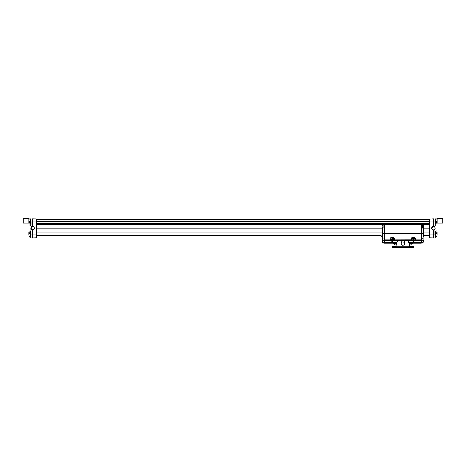 <?xml version="1.0" encoding="UTF-8"?>
<svg xmlns="http://www.w3.org/2000/svg" width="466" height="466" viewBox="0 0 466 466"><rect width="100%" height="100%" fill="white"/><g stroke="black" fill="none" stroke-linecap="round" stroke-linejoin="round"><path stroke-width="0.7" d="M411.303 239.11A2.138 2.138 0 0 1 414.158 237.095A2.138 2.138 0 0 1 415.136 240.421L415.585 239.064C415.922 238.423 415.212 237.724 413.447 236.973C411.676 237.718 410.965 238.417 411.303 239.064L411.752 240.421A2.138 2.138 0 0 1 411.303 239.11L394.353 239.064C394.69 238.423 393.98 237.724 392.215 236.973C390.444 237.718 389.733 238.417 390.077 239.064L390.52 240.421A2.138 2.138 0 0 0 393.904 240.421L394.353 239.064A2.138 2.138 0 0 1 393.904 240.421L411.752 240.421A2.138 2.138 0 0 0 415.136 240.421L421.322 240.421L421.322 243.217L408.903 243.217M396.764 243.217L384.345 243.217L384.345 223.663L421.322 223.663L421.322 240.421M390.071 239.11A2.138 2.138 0 0 1 390.077 239.064L390.071 239.11A2.138 2.138 0 0 0 390.52 240.421L384.345 240.421M401.121 243.217L401.471 242.559L401.121 242.559M404.546 242.559L404.197 242.559L404.546 243.217M424.695 228.09L423.023 228.025L423.023 243.101L421.322 243.101M421.322 223.797L422.528 223.797L422.528 228.025L423.023 228.025M380.972 228.09L382.26 228.025L382.26 232.953L380.972 232.953M384.345 224.455L383.139 224.455L383.139 223.797L384.345 223.797M383.139 224.455L383.139 228.025L382.26 228.025M384.345 243.101L382.644 243.101L382.644 228.025M391.457 240.421A1.515 1.515 0 0 1 391.457 237.8A1.515 1.515 0 0 1 393.729 239.11A1.515 1.515 0 0 1 391.457 240.421M423.023 232.953L423.408 232.953L423.408 228.025M391.504 240.334A1.415 1.415 0 0 1 391.504 237.887A1.415 1.415 0 0 1 393.624 239.11A1.415 1.415 0 0 1 391.504 240.334M424.695 232.953L423.408 232.953L423.408 236.536L424.695 235.639M422.528 227.944L422.528 224.944M423.023 238.714L421.322 238.918M423.029 238.813L423.023 238.4M423.029 238.4L423.029 237.992M423.023 237.206L423.408 236.536M382.644 237.206L381.048 235.691L36.36 235.691L36.36 232.953L382.26 232.953L382.26 236.536L380.972 235.639M383.139 224.944L383.139 227.944M382.638 237.893L382.638 238.918L384.345 238.918M382.638 237.916L382.644 238.889M392.512 239.623L392.809 239.11L392.512 238.592L391.918 238.592L391.621 239.11L391.918 239.623L392.512 239.623M422.697 227.944A1.637 1.637 0 0 0 423.437 227.297L423.437 225.585A1.637 1.637 0 0 0 422.697 224.944M382.231 225.701L382.231 227.297L382.231 225.701M423.437 226.959L423.437 226.441M423.274 239.967L423.274 242.023L423.023 239.967M382.394 240.107L382.644 242.023M382.289 240.194L382.394 242.023M414.041 239.11L413.744 238.592L413.15 238.592L412.853 239.11L413.15 239.623L413.744 239.623L414.041 239.11M412.736 240.334A1.415 1.415 0 0 1 412.736 237.887A1.415 1.415 0 0 1 414.857 239.11A1.415 1.415 0 0 1 412.736 240.334M412.69 240.421A1.515 1.515 0 0 1 412.69 237.8A1.515 1.515 0 0 1 414.956 239.11A1.515 1.515 0 0 1 412.69 240.421M409.375 244.976L411.111 244.976L411.222 243.951M396.321 244.866L394.446 244.866L396.292 244.976L396.205 245.297L397.119 241.877A1.369 1.369 0 0 1 398.442 240.858L401.121 240.858L401.121 243.601A1.713 1.713 0 0 0 403.69 245.081A1.713 1.713 0 0 0 403.69 242.116A1.713 1.713 0 0 0 401.121 243.601A1.713 1.713 0 0 0 402.834 245.314A1.713 1.713 0 0 0 404.546 243.601L404.546 240.858L407.22 240.858A1.369 1.369 0 0 1 408.542 241.877L409.463 245.297L409.562 247.597L396.106 247.597L396.205 245.297M409.346 244.866L411.222 244.866M408.95 243.38L412.422 243.38L412.422 243.951L409.101 243.951M393.246 243.951L393.246 243.38L393.246 243.951L396.566 243.951M393.246 243.38L394.615 243.38L394.615 243.951M396.717 243.38L394.615 243.38M404.511 243.945A0.845 0.845 0 0 0 404.505 243.963A1.713 1.713 0 0 0 404.546 243.601M393.409 246.572L393.409 247.597L392.04 247.597L392.04 246.572L396.205 246.572M394.836 246.572L394.836 247.597L396.106 247.597M393.409 247.597L394.836 247.597M413.627 246.572L413.627 247.597L412.259 247.597L412.259 246.572L413.627 246.572M409.463 246.572L409.463 247.551L409.463 246.572L410.831 246.572L410.831 247.597L412.259 247.597M410.831 246.572L412.259 246.572M409.562 247.597L410.831 247.597M23.3 218.403L28.781 218.403L28.781 223.197L23.3 223.197L23.3 218.403M442.7 218.403L437.219 218.403L437.219 223.197L442.7 223.197L442.7 218.403M437.172 219.905L437.172 222.713M437.172 232.237L437.172 235.039M436.957 219.905L436.957 222.713L435.559 222.713L435.559 219.905L436.957 219.905M436.957 233.635L436.957 235.039L435.559 235.039L435.559 232.237L436.957 232.237L436.957 233.635L435.559 233.635M437.172 232.924L436.957 232.237M435.564 219.929L435.634 220.453M435.559 221.309L436.957 221.309M435.314 219.259L435.314 223.36M435.314 233.635L435.314 235.685L435.314 233.635M435.314 231.59L435.314 235.685M435.267 219.259L435.127 220.453M437.009 235.039L437.009 236.646M437.009 222.713L437.009 225.061L436.887 222.713M437.009 231.445L436.887 223.971L435.127 223.82L435.25 225.969L435.25 223.354M437.009 230.134L437.009 225.061M437.009 229.214L437.009 225.736M437.009 219.905L436.887 218.962L435.011 218.927L435.244 219.265M436.892 219.905L436.887 218.962L435.25 218.933M435.127 219.049L435.25 225.969L435.127 219.049L433.392 218.898L433.392 226.307L431.545 228.159L433.392 230.006C435.588 230.664 435.588 225.655 433.392 226.307M436.887 223.971L437.009 230.856L435.25 231.008L435.25 231.59M435.25 235.68L435.25 231.008M436.887 235.039L436.887 236.646L435.25 236.67L435.25 238.044L429.64 237.876L429.64 219.102L433.392 218.898M435.127 235.004L435.011 238.044L436.887 238.015L435.25 238.044M437.009 225.998L435.25 225.969L435.011 224.991M431.609 228.159A1.782 1.782 0 0 0 434.283 229.703A1.782 1.782 0 0 0 434.283 226.616A1.782 1.782 0 0 0 431.609 228.159M433.392 230.006L433.392 238.074M429.774 238.01L429.774 235.004L435.011 235.004L435.011 229.959M429.64 219.102L429.64 235.004M429.64 221.746L36.36 221.746L429.64 221.729M429.64 221.338L36.36 221.338L429.64 221.525M36.36 224.688L383.139 224.688M422.528 224.688L429.64 224.688M36.36 228.09L382.26 228.09M423.408 228.09L429.64 228.09M424.613 235.691L429.64 235.691M30.36 222.713L30.733 223.36L30.873 219.422L30.75 225.969L30.873 219.049L32.608 218.898L36.226 218.962L36.36 219.294L429.64 219.253M36.36 219.294L36.36 237.876L30.75 238.044L30.75 236.67L30.75 238.044L29.113 238.015L28.991 235.039M28.781 234.992L28.781 232.284M28.781 222.666L28.781 219.952M29.043 235.039L29.043 232.237L30.441 232.237L30.441 235.039L29.043 235.039M29.043 222.713L29.043 219.905L30.441 219.905L30.441 222.713L29.043 222.713M30.441 233.635L29.043 233.635M30.441 221.309L29.043 221.309M30.686 235.685L30.686 231.59M30.686 223.36L30.686 219.259L30.558 223.255M28.991 225.841L28.991 229.214L28.991 225.841M30.75 231.59L30.873 234.34M29.113 235.039L29.113 236.646L30.873 236.67L30.873 237.928L30.873 229.959L30.873 231.124L29.113 230.979L28.991 228.952L28.991 232.237M29.113 222.713L28.991 224.094L28.991 222.713M28.991 230.985L29.113 232.237M28.991 224.938L28.991 225.998L28.991 224.938M29.113 238.015L29.113 236.646L28.991 237.893M30.873 222.165L30.733 223.36M30.873 229.959L30.989 238.044L30.873 235.004L32.608 235.004L32.608 230.006C34.804 230.664 34.804 225.655 32.608 226.307L30.762 228.159L32.608 230.006M30.75 231.008L29.113 230.979L28.991 224.094L29.113 228.952L30.75 228.981L30.989 229.959M30.75 223.942L29.113 223.971L29.113 225.998L30.75 225.969L30.75 223.354M30.756 219.265L30.989 218.927L29.113 218.962L29.108 219.905M30.873 219.049L29.113 218.962L28.991 219.905M30.826 228.159A1.782 1.782 0 0 0 33.5 229.703A1.782 1.782 0 0 0 33.5 226.616A1.782 1.782 0 0 0 30.826 228.159M32.608 238.074L32.608 235.004L36.226 235.004L36.226 221.967L32.608 221.967L32.608 218.898M32.608 226.307L32.608 221.967L30.989 221.967L30.989 224.991M36.226 238.01L36.36 235.004M36.36 219.102L36.36 221.967M415.585 239.064L421.322 239.064M384.345 233.647L421.322 233.647M384.345 239.064L390.077 239.064M384.345 242.559L396.939 242.559M408.729 242.559L421.322 242.559M384.345 224.344L421.322 224.344M421.322 242.442L423.023 242.442M421.322 240.275L423.023 240.275M421.322 233.536L423.023 233.536M422.528 224.455L421.322 224.455M384.345 233.536L382.644 233.536M384.345 240.275L382.644 240.275M382.644 242.442L384.345 242.442M382.644 232.953L382.26 232.953M411.053 243.38L411.053 243.951M396.205 246.229L409.463 246.229M436.887 232.237L436.887 230.979M437.009 228.952L435.25 228.981M435.127 221.967L429.64 221.967M36.36 223.132L429.64 223.132L36.36 223.115M36.36 223.336L429.64 223.336M423.408 232.953L429.64 232.953M30.75 236.67L30.75 235.68M30.873 221.967L30.989 218.927M382.97 224.944A1.637 1.637 0 0 0 382.231 225.585M382.231 227.297A1.637 1.637 0 0 0 382.97 227.944M382.289 240.072L382.644 239.967M394.446 244.866L394.446 243.951M435.64 219.905L435.442 219.364M435.64 222.713L435.442 223.255M435.64 232.237L435.442 231.695M435.64 235.039L435.442 235.58M30.36 235.039L30.558 235.58M30.36 232.237L30.558 231.695M30.36 219.905L30.558 219.364"/></g></svg>
